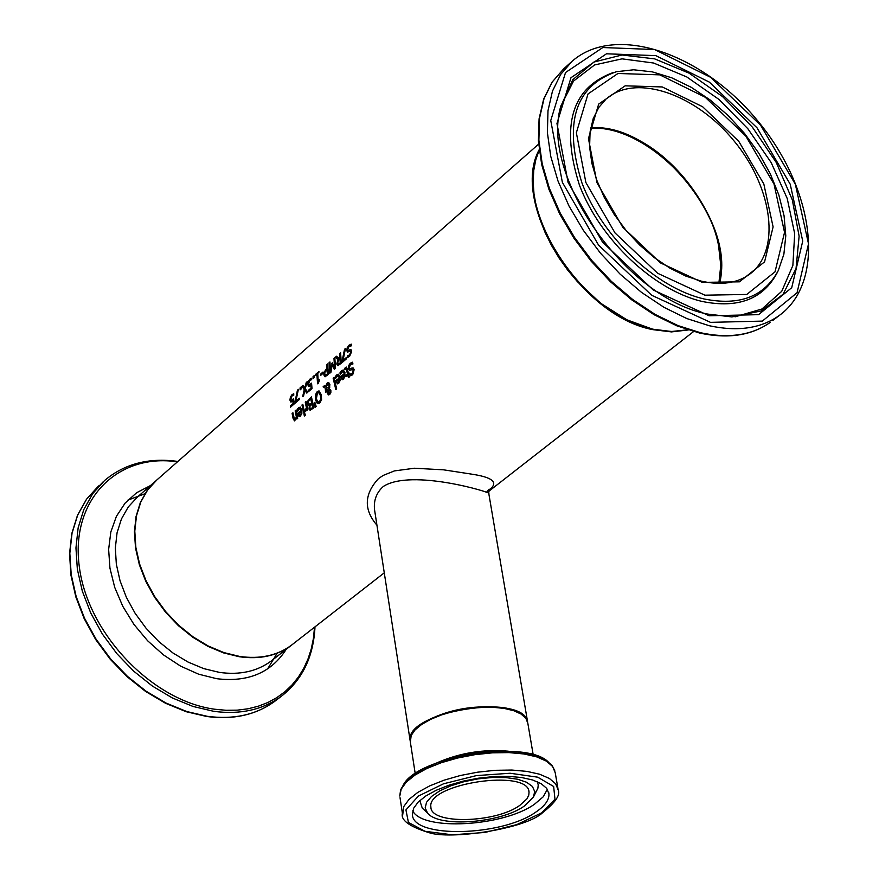<?xml version="1.0" encoding="UTF-8"?>
<svg xmlns="http://www.w3.org/2000/svg" width="879" height="879" viewBox="0 0 879 879"><rect width="100%" height="100%" fill="white"/><g stroke="black" fill="none" stroke-linecap="round" stroke-linejoin="round"><path stroke-width="1.32" d="M291.169 402.011L290.553 400.176L291.07 397.176L293.74 394.067M293.762 403.67L293.52 400.868L290.729 401.978L289.916 400.044L290.422 397.055L292.015 394.649L293.74 393.748L293.762 395.209L292.015 395.858L290.806 399.286L291.388 400.505L293.63 398.637L294.091 404.054L290.499 407.153L290.367 405.922L293.762 403.67L293.125 403.538L292.883 400.736M291.07 406.658L291.004 406.043M291.465 400.505L293.685 399.451M290.367 405.922L293.125 403.538M340.678 373.421L342.206 370.828L343.601 370.125M342.667 379.651L341.206 376.531L344.733 373.498L343.217 371.586M342.953 378.267L344.074 378.08L344.942 376.564L344.975 374.553L341.634 376.728L342.316 378.135L343.436 377.948L344.326 374.421M344.293 376.421L344.942 376.564M344.085 373.366L342.854 371.443L340.25 374.366L339.953 372.872L341.568 370.685L343.217 369.993L344.986 372.707L343.667 379.135L342.403 379.651L340.558 376.399L344.733 373.498M339.953 372.872L340.602 373.004M340.558 376.399L341.206 376.531M341.964 379.486L342.612 379.618M349.941 370.334L349.062 368.773L349.216 365.928L350.809 363.412L352.611 362.423M351.864 367.993L353.226 367.993L354.16 369.609L352.71 374.751L350.479 375.772L350.007 374.014L352.292 373.52L353.248 370.575L352.446 369.543L349.666 370.323L348.414 368.642L348.567 365.796L350.161 363.28L352.567 362.192L352.929 364.005L350.468 364.466L349.315 367.598L350.04 368.62L353.171 367.96M350.358 368.598L352.512 368.125M350.952 374.168L352.951 373.663L353.896 370.707L352.787 369.685M350.007 374.014L351.062 375.685M335.778 377.64L337.305 375.047L338.69 374.344M337.767 383.859L336.305 380.739L339.821 377.717L338.305 375.805M338.052 382.486L339.162 382.299L340.019 380.772L340.052 378.772L336.723 380.948L337.404 382.354L338.525 382.167L339.415 378.64M339.382 380.64L340.019 380.772M339.173 377.585L337.943 375.663L335.349 378.585L335.053 377.091L336.668 374.915L338.305 374.223L340.063 376.937L338.756 383.354L337.503 383.859L335.657 380.607L339.821 377.717M335.053 377.091L335.701 377.223M335.657 380.607L336.305 380.739M337.053 383.694L337.701 383.826M344.458 368.499L346.326 367.048L347.381 368.828L348.414 373.388L348.996 372.883L349.282 374.036L348.699 374.542L349.337 376.926L348.48 377.662L347.842 375.278L346.249 376.641L345.963 375.487L347.546 374.124L346.205 368.719L344.689 369.729L344.458 368.499L346.678 367.202M348.414 373.388L349.128 373.454M348.974 377.245L347.842 375.278M347.546 374.124L348.194 374.256L346.842 368.85M345.963 375.487L348.194 374.256M346.755 376.212L346.612 375.619M336.294 389.188L334.097 378.014M333.987 377.432L336.657 388.87L335.8 389.606L333.141 378.168L333.987 377.432M333.141 378.168L333.778 378.3M323.098 386.815L324.252 385.815L325.461 386.584L327.164 383.046L328.471 382.519L329.889 384.442L329.35 388.694L330.856 390.364L330.856 392.528L329.757 394.462L328.57 394.913L327.438 393.627L328.065 389.782L325.878 388.485L326.505 391.726L325.626 392.484L325.219 388.1L323.098 386.815L324.703 386.112M325.219 388.1L323.736 386.947M326.142 392.045L325.856 388.232M325.461 386.584L326.01 386.694M326.472 385.288L328.867 382.651M325.878 388.485L328.065 389.782M328.845 394.913L328.087 393.759L328.219 390.957M328.68 389.946L328.285 392.726L329.537 393.495L329.988 391.199L328.702 389.913M328.79 388.54L329.021 385.595L327.988 384.101L325.977 386.881L329.361 388.661M329.702 387.716L329.669 385.727L328.339 384.244M329.317 393.638L330.185 393.627L330.636 391.331L328.999 390.012M329.559 390.353L330.207 390.485M318.253 403.648L316.055 399.923L315.979 395.056L317.868 391.737L319.341 391.045M318.594 402.142L320.11 401.835L321.296 399.429L321.044 395.649L318.923 392.55M317.451 392.847L316.341 399L318.33 402.142L319.462 401.714L320.648 399.297L320.395 395.517L318.539 392.419L317.451 392.847M317.253 403.329L315.418 399.791L315.341 394.924L317.22 391.605L318.934 390.924L321.318 394.715L321.56 399.637L319.813 402.978L317.901 403.461M307.76 401.033L311.419 396.868L313.891 407.768L310.133 410.317L309.034 408.889L309.386 405.702L307.551 404.065L307.76 401.033L311.518 397.462M309.067 405.779L308.188 404.186L308.397 401.154M309.386 405.702L310.034 405.823L309.397 405.746M310.43 410.317L309.683 409.021L310.045 405.878M309.364 404.439L312.232 402.989L311.397 398.978L310.759 398.857L308.617 401.22L308.463 403.208L310.001 404.571L312.232 402.989M311.584 402.857L310.759 398.857M310.54 408.746L313.309 407.406L311.869 404.065L309.935 406.164L309.902 407.889L311.188 408.878L313.309 407.406M311.078 408.856L310.507 408.746M312.671 407.274L311.869 404.065M315.693 406.834L315.023 402.857M314.858 402.318L316.165 406.428L315.165 407.274L314.253 402.835L314.858 402.318M314.253 402.835L314.891 402.967M301.969 404.999L302.805 404.285L304.541 412.416L303.705 413.13L301.969 404.999L302.914 404.867M304.211 412.701L302.607 405.131M305.705 411.394L305.496 410.493L306.683 409.185M307.507 409.867L306.705 409.087L306.211 402.033M304.892 410.328L306.441 407.922L305.266 402.164L306.101 401.45L307.848 409.581L307.013 410.306L306.705 409.087L305.2 411.801L304.848 410.372L305.54 410.46M305.266 402.164L305.903 402.296M306.441 407.922L307.079 408.054M304.848 410.372L305.496 410.493M297.003 409.856L300.135 407.054L301.871 409.768L300.596 416.086L298.937 416.404L297.574 413.339L301.003 410.394L299.794 408.482L297.278 411.339L297.003 409.856L300.519 407.186M298.937 416.404L299.574 416.536L298.223 413.471L301.64 410.526L300.157 408.625M297.574 413.339L298.223 413.471M301.003 410.394L301.64 410.526M299.278 415.086L301.838 413.548L301.871 411.57L298.618 413.69L299.278 415.086M299.915 415.207L301.003 415.042L301.838 413.548M301.2 413.427L301.233 411.438M304.881 415.569L305.09 414.295M304.947 413.734L305.332 415.174L304.387 415.998L304.002 414.547L304.947 413.734M304.002 414.547L304.639 414.679M292.114 413.493L292.938 412.778L294.421 419.074L295.333 419.019L296.377 416.932L295.146 410.878L295.981 410.163L297.706 418.283L296.871 418.997L296.652 418.085L294.52 420.865L293.157 418.745L292.114 413.493L293.048 413.361M294.806 420.854L292.751 413.624M295.069 419.206L296.652 418.085L297.377 418.569M296.377 416.932L297.025 417.064L296.08 410.746M296.652 418.085L297.025 417.064M295.146 410.878L295.783 411.009M347.842 352.072L347.875 347.864L351.248 344.403M348.062 355.72L350.084 355.226L351.325 352.336L350.424 351.402M348.15 357.193L348.029 355.742M348.469 350.369L351.018 349.71M347.348 355.632L349.435 355.094L350.677 352.204L350.117 351.226L347.546 352.072L346.689 350.49L347.227 347.732L348.985 345.238L351.237 344.118L351.292 345.865L349.073 346.381L347.623 349.446L348.117 350.413L351.007 349.699L351.611 351.237L349.644 356.27L347.535 357.335L347.348 355.632L347.996 355.775M349.809 349.743L350.457 349.886M342.151 360.786L344.546 349.282L345.513 348.447L342.997 360.434L346.502 357.401L346.645 358.654L342.327 362.379L345.293 349.337M342.898 361.884L342.799 360.917M344.546 349.282L345.194 349.424M342.997 360.434L346.568 358.028M339.92 358.83L340.272 362.818L338.272 364.159L340.909 362.95L340.558 358.962L339.92 358.83L337.943 361.115L337.701 363.115L338.865 364.28M338.063 365.697L337.415 364.17L338.58 359.863L336.009 357.39L336.888 356.621M338.811 358.555L339.843 357.665L339.69 353.501L340.591 352.721L341.305 363.258L337.778 365.697L336.767 364.038L337.932 359.72L335.36 357.259L336.525 356.248L339.459 358.687L340.492 357.797L340.602 353.402M340.272 362.818L340.909 362.95M339.69 353.501L340.338 353.633M339.843 357.665L340.492 357.797M337.932 359.72L338.58 359.863M335.36 357.259L336.009 357.39M325.208 376.75L324.461 375.025L324.878 372.18L327.581 368.697L327.702 364.587M326.933 368.565L326.801 364.675L327.691 363.906L328.394 374.421L324.944 376.75L323.824 374.893L324.241 372.048L326.175 369.224L327.581 368.697M326.801 364.675L327.449 364.818M326.043 375.377L327.999 374.102L327.647 369.894L326.999 369.762L325.01 372.158L324.747 374.047L326.021 375.377L327.999 374.102M327.362 373.971L326.999 369.762M330.328 372.751L329.955 362.642M334.701 368.971L332.097 364.873L330.998 372.169L329.757 373.245L329.054 362.73L329.944 361.95L330.482 371.004L332.328 362.829L334.536 367.499L333.987 358.445L334.833 358.412M334.536 367.499L335.174 367.631L334.635 358.577M332.152 364.884L332.548 363.335M330.482 371.004L331.196 370.63M333.987 358.445L334.822 357.72L335.536 368.246L334.306 369.312L332.097 364.873M331.79 363.302L332.427 363.434M329.054 362.73L329.702 362.862M320.483 374.201L323.011 372.004L323.087 373.278L320.56 375.476L320.483 374.201L323.054 372.663M321.165 374.948L321.132 374.333M316.352 374.828L318.956 372.18M318.132 383.321L317.539 374.487L315.715 375.377L315.693 374.322L318.945 371.498L317.758 373.608L318.165 380.629L319.374 379.585L319.473 380.552L318.253 383.222L317.561 383.815L316.901 374.355M318.165 380.629L319.44 380.211M315.693 374.322L316.341 374.454M313.045 376.619L314.111 375.696L314.155 377.673L313.089 378.607L313.045 376.619L314.122 376.377M313.715 378.058L313.693 376.75M309.034 386.529L308.419 384.694L308.936 381.684L311.649 378.53M311.682 388.177L311.43 385.376L308.606 386.496L307.782 384.562L308.287 381.552L309.902 379.124L311.638 378.212L311.671 379.684L309.902 380.343L308.683 383.793L309.276 385.013L311.551 383.123L312.034 388.562L308.386 391.704L308.254 390.463L311.682 388.177L311.034 388.057L310.792 385.244M308.958 391.21L308.892 390.584M309.342 385.013L311.606 383.936M308.254 390.463L311.034 388.057M301.991 386.211L302.991 385.343L304.727 388.089L306.233 382.53L307.178 381.706L305.266 388.738L307.771 392.232L306.771 393.1L304.804 390.342L303.585 395.858L302.64 396.671L304.244 389.705L301.991 386.211L303.266 385.793M304.244 389.705L302.629 386.342M303.453 395.968L304.881 389.826M304.727 388.089L305.365 388.221L306.914 382.629M306.233 382.53L306.881 382.662M304.804 390.342L307.101 392.814M300.717 389.331L301.123 387.661M301.112 386.969L301.145 388.957L300.091 389.869L300.058 387.892L301.112 386.969M300.058 387.892L300.695 388.024M295.069 401.483L297.443 390.155L298.388 389.342L295.882 401.154L299.278 398.209L299.409 399.451L295.245 403.065L298.168 390.221M295.805 402.571L295.718 401.604M297.443 390.155L298.091 390.287M295.882 401.154L299.343 398.835M539.179 149.694C509.435 203.631 580.316 316.539 653.009 329.669L671.479 331.91L688.29 329.955M488.966 490.021C499.129 482.538 492.954 477.187 470.441 473.957L443.631 469.836L414.427 468.232L394.396 470.913L383.156 475.44L378.497 478.605C364.126 494.163 363.609 509.688 376.926 525.17M538.618 144.134L156.814 479.989L147.672 489.911L140.816 501.975L136.476 515.852L134.795 531.136L135.849 547.375L139.618 564.076L146.024 580.711L154.847 596.786L165.845 611.795L178.668 625.255L192.919 636.759L208.136 645.966L223.859 652.581L239.604 656.426C259.964 659.338 277.237 655.613 291.421 645.23L293.212 643.835M519.939 713.385C499.283 698.981 429.754 710.155 414.734 730.273M410.196 741.107L410.339 736.866L412.383 732.383L420.382 724.527C443.95 710.199 471.551 704.54 503.206 707.54C518.181 710.067 526.334 714.979 527.675 722.263M374.981 512.556L374.564 509.908C373.509 500.503 376.421 492.69 383.288 486.483C411.526 468.166 492.998 492.943 488.779 493.46L527.499 721.285M590.622 128.323C640.516 124.499 707.683 186.469 718.572 245.626L720.769 265.392L718.857 283.39M629.979 136.047C685.411 159.088 732.152 235.429 719.582 283.39M519.753 805.428L526.939 798.868L528.784 795.11L529.026 792.386C529.378 768.114 426.304 783.519 430.897 807.054C430.369 824.601 495.185 823.271 519.753 805.428M535.893 812.042C501.568 836.72 411.746 838.599 412.416 814.229L413.635 808.262L418.173 802.077L425.832 795.967L436.248 790.254L448.916 785.222L463.211 781.134L478.385 778.201L493.69 776.575L508.315 776.344L521.533 777.508L532.674 780.003L541.2 783.694L546.705 788.375L548.935 793.825C549.331 799.835 544.991 805.911 535.893 812.042M524.345 806.054L533.366 797.165L534.729 791.55L532.421 786.452L526.554 782.244L517.5 779.212L505.854 777.574L492.416 777.454L478.11 778.86L463.925 781.706L450.861 785.793L439.808 790.825L431.523 796.451L426.546 802.274L425.183 807.922L427.502 812.987C438.555 827.809 500.272 823.304 524.345 806.054M292.355 400.011L292.993 400.143M289.916 400.044L290.553 400.176M292.015 394.649L292.663 394.781M290.422 397.055L291.07 397.176M343.436 377.948L344.074 378.08M340.645 371.751L341.294 371.883M341.568 370.685L342.206 370.828M340.722 377.146L341.371 377.278M350.161 363.28L350.809 363.412M350.523 368.554L351.161 368.686M348.567 365.796L349.216 365.928M348.414 368.642L349.062 368.773M353.248 370.575L353.896 370.707M352.292 373.52L352.951 373.663M338.525 382.167L339.162 382.299M335.745 375.97L336.393 376.102M336.668 374.915L337.305 375.047M335.822 381.365L336.47 381.497M345.37 367.444L346.018 367.576M346.656 370.202L347.293 370.334M325.461 391.77L326.109 391.902M327.164 383.046L327.812 383.178M327.329 391.902L327.966 392.034M327.438 393.627L328.087 393.759M329.087 387.375L329.735 387.507M329.021 385.595L329.669 385.727M329.537 393.495L330.185 393.627M329.988 391.199L330.636 391.331M320.395 395.517L321.044 395.649M320.648 399.297L321.296 399.429M319.462 401.714L320.11 401.835M317.22 391.605L317.868 391.737M315.341 394.924L315.979 395.056M315.418 399.791L316.055 399.923M307.551 404.065L308.188 404.186M309.507 398.517L310.144 398.637M309.034 408.889L309.683 409.021M310.584 403.725L311.232 403.846M311.825 407.999L312.463 408.131M305.354 410.01L306.002 410.13M298.563 407.724L299.201 407.856M297.739 414.086L298.377 414.218M297.673 408.757L298.311 408.878M300.365 414.91L301.003 415.042M293.157 418.745L293.795 418.865M295.333 419.019L295.97 419.14M349.435 355.094L350.084 355.226M350.677 352.204L351.325 352.336M346.689 350.49L347.337 350.622M347.227 347.732L347.875 347.864M348.985 345.238L349.633 345.381M348.545 350.336L349.194 350.468M339.371 363.587L340.019 363.719M336.767 364.038L337.415 364.17M324.241 372.048L324.878 372.18M323.824 374.893L324.461 375.025M326.175 369.224L326.823 369.356M326.625 374.608L327.263 374.74M310.254 384.519L310.891 384.65M307.782 384.562L308.419 384.694M309.902 379.124L310.551 379.256M308.287 381.552L308.936 381.684M410.361 742.107L411.185 735.459L415.064 729.911L421.645 724.45L430.6 719.363L441.5 714.913L453.795 711.309L466.87 708.76L480.044 707.386L492.669 707.265L504.074 708.386L513.71 710.693L521.093 714.067L525.873 718.319L527.829 723.241L533.179 754.698M508.249 751.182C483.791 749.04 460.288 752.809 437.753 762.478M541.717 812.833L516.742 824.634L484.922 832.457L452.311 834.83L425.04 831.292L408.427 822.436L405.933 809.9L418.371 796.077L443.521 783.804L476.363 775.608L510.084 773.245L537.706 777.179L553.66 786.496L554.968 799.242L541.717 812.833M400.033 797.692L402.406 813.306C400.571 820.118 409.295 826.524 428.589 832.523C449.565 840.148 525.829 829.018 542.629 812.657C555.352 802.538 560.538 794.99 558.209 790.023L555.649 783.804L549.375 778.453L539.662 774.234L526.939 771.388L511.853 770.048L495.152 770.312L477.693 772.169L460.354 775.509L444.049 780.189L429.589 785.936L417.701 792.462L408.977 799.44L403.802 806.504L402.681 815.053M554.935 771.114L552.177 765.521L545.628 759.863L535.597 755.424L522.522 752.468L507.051 751.138L489.999 751.512L472.243 753.567L454.762 757.193L438.5 762.203L424.304 768.312L412.888 775.234L404.79 782.684L400.604 789.825L399.78 796.044L401.176 789.188L406.318 782.068L415.02 775.058L426.875 768.488L441.291 762.708L457.563 758.028L474.847 754.676L492.284 752.842L508.952 752.6L524.005 753.973L536.695 756.874L546.408 761.137L552.682 766.543L555.242 772.817L557.934 788.452M549.375 763.203C529.323 737.888 413.515 756.467 402.549 786.716M533.366 797.165L537.893 788.232L538.234 784.892L537.366 781.739M419.788 800.549L422.261 808.087L427.502 812.987M412.712 810.856C422.59 831.215 503.271 826.623 534.564 804.175L543.244 796.781L547.353 789.309M719.253 283.39C737.371 222.112 654.284 121.588 590.699 127.927M606.73 98.569C636.154 73.21 696.388 94.207 734.492 141.486C773.091 188.37 781.035 251.053 749.754 274.127C737.305 283.247 721.143 285.587 701.277 281.137L685.752 276.05L669.963 268.172L654.426 257.712L639.626 244.988L626.068 230.397L614.179 214.41L604.312 197.522L596.808 180.294L591.853 163.252L589.6 146.969L590.073 131.938L593.193 118.632L598.819 107.425L605.763 99.404M687.817 329.812L671.435 331.504L653.504 329.273C581.316 316.198 510.567 204.521 539.234 150.188M702.277 282.379L739.426 281.829L764.565 261.865L773.102 226.903L763.818 183.975L738.745 141.288L702.651 106.766L662.25 86.944L625.156 85.823L598.687 104.074L588.447 138.563L596.94 182.612L622.728 227.189L660.492 262.92L702.277 282.379M704.903 295.19L657.69 273.292L614.992 232.913L585.875 182.524L576.36 132.773L588.029 93.932L617.959 73.473L659.777 74.858L705.222 97.228L745.799 136.058L774.014 184.063L784.54 232.375L775.036 271.82L746.776 294.454L704.903 295.19M710.474 322.351L651.746 295.311L598.544 245.087L562.362 182.327L550.748 120.522L565.527 72.528L602.829 47.532L654.58 49.532L710.606 77.297L760.544 125.137L795.352 184.238L808.515 243.835L797.044 292.762L762.324 321.11L710.474 322.351M709.364 325.746C737.657 331.888 760.983 328.46 779.343 315.429C826.447 281.214 814.481 189.853 758.731 122.115C703.672 53.839 615.981 22.865 572.207 61.178L560.637 74.484L552.462 91.152L547.991 110.732L547.397 132.685L550.748 156.341L558 180.997L568.944 205.884L583.26 230.221L600.511 253.229L620.145 274.171L641.549 292.399L664.019 307.353L686.862 318.572L709.364 325.746M700.409 332.701L677.94 325.571L655.141 314.407L632.704 299.519L611.355 281.357L591.765 260.47L574.569 237.528L560.297 213.245L549.408 188.414L542.2 163.802L538.882 140.179L539.508 118.258L544.013 98.69L552.21 82.033L563.791 68.727L552.001 82.252L543.661 99.118L539.08 118.841L538.398 140.838L541.662 164.472L548.815 189.062L559.637 213.85L573.833 238.055L590.963 260.931L610.466 281.752L631.759 299.871L654.141 314.726L676.94 325.867L699.453 332.998C727.933 339.162 751.578 335.591 770.367 322.296C751.995 335.328 728.68 338.8 700.409 332.701M772.883 320.374L779.343 315.429M709.122 315.77L758.555 314.66L791.726 287.697L802.736 241.077L790.21 184.194L756.995 127.774L709.309 82.099L655.833 55.641L606.488 53.795L570.976 77.704L556.956 123.489L568.065 182.371L602.544 242.132L653.196 289.96L709.122 315.77M704.101 298.97C739.646 306.123 764.378 296.63 778.311 270.49L783.881 254.207L785.782 235.737L784.057 215.74L778.805 194.841L770.257 173.712L758.709 153.034L744.535 133.443L728.208 115.588L710.232 100.03L691.18 87.274L671.655 77.77L652.273 71.858L633.638 69.782L616.377 71.715C574.932 86.131 563.439 123.159 581.887 182.777C602.203 237.033 655.987 287.96 704.101 298.97M612.74 72.704C571.658 87.922 560.571 125.433 579.47 185.238C600.159 239.659 654.108 290.477 702.354 301.497C738.195 308.683 763.137 299.102 777.19 272.743L777.893 271.325M560.648 106.722L572.767 79.714L593.896 62.046L622.035 54.992L654.69 58.882L689.125 73.177L722.582 96.602L752.402 127.191L776.289 162.527L792.309 199.83L799.121 236.165L796.033 268.567L783.079 294.267L761.137 310.946L731.899 316.923L707.749 314.089C626.474 298.915 540.332 176.371 560.648 106.722M735.042 316.836L761.994 308.979L781.739 291.312L792.869 265.458L794.682 233.649L787.21 198.456L771.18 162.582L747.853 128.741L719 99.459L686.796 76.956L653.624 63.024L622.046 58.849L594.589 64.947L573.537 81.077L560.791 106.128M156.11 480.604L147.068 490.57L140.299 502.667L136.036 516.555L134.421 531.828L135.531 548.046L139.354 564.703L145.782 581.305L154.627 597.324L165.615 612.267L178.426 625.683L192.644 637.143L207.84 646.307L223.519 652.888L239.231 656.723C259.58 659.635 276.852 655.91 291.048 645.527L292.839 644.131M291.048 645.527L271.095 661.096C256.91 671.468 239.681 675.237 219.409 672.391L203.73 668.611L188.073 662.074L172.932 652.965L158.769 641.56L146.035 628.199L135.124 613.3L126.378 597.335L120.049 580.788L116.336 564.175L115.336 548.024L117.061 532.795L121.434 518.973L128.301 506.93L137.432 497.031L155.407 481.231M267.655 668.864L277.149 653.229M144.936 493.745L127.785 500.184M276.83 699.717L274.292 701.662C255.844 714.902 233.506 719.791 207.312 716.319L186.678 711.507L166.054 703.057L146.079 691.213L127.389 676.314L110.556 658.81L96.13 639.264L84.538 618.278L76.154 596.511L71.21 574.635L69.826 553.341L72.034 533.267L77.704 515.006L86.647 499.074L103.414 481.56M177.888 461.453C148.925 457.421 124.51 463.76 104.634 480.461L92.734 493.624L83.802 509.556L78.143 527.839L75.957 547.947L77.352 569.273L82.329 591.182L90.746 612.993L102.36 634.023L116.83 653.624L133.696 671.16L152.43 686.103L172.427 697.992L193.083 706.474L213.751 711.32C239.978 714.814 262.327 709.935 280.797 696.695C302.09 680.324 313.495 657.042 315.001 626.848M314.528 627.21L313.44 638.319L311.254 648.966L307.991 659.041L303.684 668.447L298.355 677.105L292.048 684.917L284.818 691.806L276.72 697.695L267.842 702.519L258.239 706.233L248.021 708.793L237.286 710.155L226.112 710.298L214.63 709.221C152.023 700.772 87.746 633.407 79.352 566.966C70.089 500.393 117.039 452.784 177.448 461.838M150.463 485.571L136.63 492.723L125.126 503.085L116.413 516.314L110.831 531.949L108.633 549.441L109.941 568.142L114.709 587.359L122.796 606.345L133.905 624.365L147.606 640.747L163.384 654.844L180.602 666.128L198.621 674.182L216.75 678.709C248.12 682.456 271.281 672.655 286.224 649.295M292.026 400.626L291.399 400.505M342.634 378.289L343.282 378.42M350.688 368.751L350.04 368.62M353.094 369.674L352.534 369.565M351.171 374.223L350.523 374.08M337.734 382.497L338.371 382.629M346.612 368.686L346.007 368.554M328.076 384.112L328.625 384.233M329.032 393.671L329.68 393.803M318.539 392.419L319.187 392.55M318.297 402.132L318.967 402.263M309.254 404.428L309.891 404.56M299.607 415.24L300.244 415.36M295.388 419.415L294.74 419.283M348.425 355.819L347.776 355.687M350.754 351.369L350.194 351.248M348.765 350.545L348.117 350.413M309.913 385.145L309.276 385.013M291.421 645.23L384.277 572.811M488.68 491.383L693.619 331.537M488.702 493.031L489.317 489.218L486.988 491.614M374.981 512.512L410.053 740.107M529.026 792.386L528.861 791.397M415.218 773.597L410.163 740.832C404.318 711.561 523.752 692.388 527.598 721.912M548.705 792.451L548.935 793.825M719.154 283.39C737.063 222.354 653.954 121.84 590.677 128.026M539.223 150.1L535.783 159.769L533.751 170.405L533.146 181.876L534.003 194.006L536.3 206.609L540.014 219.519L545.112 232.528L551.496 245.439L559.088 258.063L567.768 270.194L577.393 281.654L600.786 303.321L626.87 319.802L653.196 329.372L658.492 330.427L673.797 331.603L687.894 329.834M570.998 62.266L563.791 68.727M280.797 696.695L274.292 701.662C255.624 715.045 233.122 719.989 206.796 716.506L186.128 711.693L165.505 703.255L145.551 691.421L126.895 676.544L110.106 659.085L95.712 639.571L84.164 618.607L75.814 596.863L70.902 574.998L69.551 553.693L71.792 533.564L77.517 515.215L86.538 499.184L98.547 485.933"/></g></svg>
